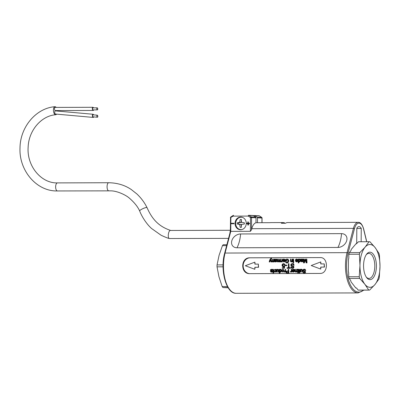 <?xml version="1.0" encoding="UTF-8"?>
<svg xmlns="http://www.w3.org/2000/svg" width="400" height="400" viewBox="0 0 400 400"><rect width="100%" height="100%" fill="white"/><g stroke="black" fill="none" stroke-linecap="round" stroke-linejoin="round"><path stroke-width="0.6" d="M369.885 279.635A13.73 6.425 89.8 0 0 376.165 262.255A13.73 6.425 89.8 0 0 366.545 254.27A13.73 6.425 89.8 0 0 366.62 277.565A13.73 6.425 89.8 0 0 369.885 279.635M366.24 277.025A12.54 5.865 89.8 0 0 368.845 278.45A12.54 5.865 89.8 0 0 368.97 278.45A12.54 5.865 89.8 0 0 374.795 265.895A12.54 5.865 89.8 0 0 368.89 253.375A12.54 5.865 89.8 0 0 366.17 254.82M380 266.34A21.415 10.02 89.8 0 0 375.12 247.585A21.415 10.02 89.8 0 0 365.105 247.15A21.415 10.02 89.8 0 0 359.965 265.475A21.415 10.02 89.8 0 0 364.845 284.235A21.415 10.02 89.8 0 0 374.86 284.665A21.415 10.02 89.8 0 0 380 266.34L379.265 277.595A24.19 11.315 89.8 0 1 378.8 279.24L374.86 284.665L369.605 290.095A24.19 11.315 89.8 0 1 369.4 290.1A24.19 11.315 89.8 0 1 368.705 290.055L364.845 284.235L359.67 278.415A24.19 11.315 89.8 0 1 359.23 276.725L359.965 265.475L359.385 254.23A24.19 11.315 89.8 0 1 359.85 252.58L365.105 247.15L369.045 241.725A24.19 11.315 89.8 0 1 369.25 241.72A24.19 11.315 89.8 0 1 369.945 241.765L375.12 247.585L378.98 253.41A24.19 11.315 89.8 0 1 379.42 255.095L380 266.34M355.72 287.885L356.045 287.885M369.4 290.1L358.845 290.135A24.19 11.315 -90.2 0 1 358.15 290.09L368.705 290.055M359.67 278.415L349.11 278.45A24.19 11.315 -90.2 0 1 348.67 276.76L359.23 276.725M369.045 241.725L358.485 241.76A24.19 11.315 -90.2 0 1 358.69 241.755L369.25 241.72M358.485 241.76L356.525 243.645M355.97 243.82L356.35 243.82M359.385 254.23L348.83 254.26A24.19 11.315 -90.2 0 1 349.29 252.615L359.85 252.58M348.83 254.26L348.8 258.19L348.42 259.545L348.335 271.445L348.7 272.835L348.67 276.76M361.165 241.745L361.255 228.475A7.295 3.415 -90.2 0 0 358.965 226.61A7.295 3.415 -90.2 0 0 356.805 228.285L356.695 243.645L356.14 243.62L351.275 249.36L350.895 250.72L349.29 252.615M349.11 278.45L350.685 280.48L351.05 281.87L355.83 288.025L356.57 288.06L358.15 290.09M226.88 244.71L223.23 244.72A24.19 11.315 89.8 0 0 222.445 245.65L219.085 255.28L217.045 264.91A24.19 11.315 89.8 0 0 217.03 266.835L218.935 276.69L222.16 286.545A24.19 11.315 89.8 0 0 222.93 287.54L228.025 287.525M227.535 287.77L222.93 287.54M217.03 266.835L223.065 266.815M222.16 286.545L227.45 286.53M222.445 245.65L226.64 245.64M217.045 264.91L223.075 264.89M97.4 117.24A1.03 0.48 -95.4 0 1 97.39 117.24A1.03 0.48 -95.4 0 1 96.85 116.17A1.03 0.48 -95.4 0 1 97.28 115.185A1.03 0.48 -95.4 0 1 97.815 116.245A1.03 0.48 -95.4 0 1 97.4 117.24L93.2 116.865A1.03 0.48 -95.4 0 1 93.2 116.865A1.03 0.48 -95.4 0 1 92.66 115.795A1.03 0.48 -95.4 0 1 93.09 114.81L97.28 115.185M97.345 109.885A1.03 0.48 -95.4 0 1 96.795 108.85A1.03 0.48 -95.4 0 1 97.2 107.83A1.03 0.48 -95.4 0 1 97.755 108.855A1.03 0.48 -95.4 0 1 97.355 109.885A1.03 0.48 -95.4 0 1 97.345 109.885L93.15 109.9A1.03 0.48 -95.4 0 1 93.135 109.9A1.03 0.48 -95.4 0 1 92.59 108.86A1.03 0.48 -95.4 0 1 92.995 107.845L97.2 107.83M93.765 116.915A1.585 0.735 -95.4 0 1 93.23 117.42A1.585 0.735 -95.4 0 1 92.405 115.805A1.585 0.735 -95.4 0 1 93.06 114.26A1.585 0.735 -95.4 0 1 93.655 114.865M93.71 109.895A1.585 0.735 -95.4 0 1 93.19 110.45A1.585 0.735 -95.4 0 1 92.33 108.84A1.585 0.735 -95.4 0 1 92.95 107.29A1.585 0.735 -95.4 0 1 93.555 107.84M93.23 117.42L55.53 114.045A1.585 0.735 -95.4 0 1 54.7 112.435A1.585 0.735 -95.4 0 1 55.355 110.89L93.06 114.26M93.19 110.45L55.335 110.57A1.585 0.735 -95.4 0 1 54.475 108.96A1.585 0.735 -95.4 0 1 55.1 107.41L92.95 107.29M56.59 114.14A4.045 1.88 -95.4 0 1 55.71 114.755A4.045 1.88 -95.4 0 1 53.46 110.905A4.045 1.88 -95.4 0 1 54.95 106.7A4.045 1.88 -95.4 0 1 55.07 106.7A4.045 1.88 -95.4 0 1 56.155 107.405M57.205 110.565A4.045 1.88 -95.4 0 1 57.235 111.055M241.41 220.335L241.14 222.425L238.555 222.84L238.545 224.11L241.125 224.51L241.365 226.57M170.83 230.495C158.865 226.62 152.105 219.19 147.095 207.76L147.085 207.745C147.025 206.495 139.05 210.025 139.71 211.06L139.715 211.075C137.85 206.835 134.4 202.525 129.36 198.14C126.425 195.395 117.295 190.695 110.345 190.85L55.965 190.955C35.745 190.605 18.8 169.85 20.02 147.685C20.27 126.945 36.11 108.065 54.95 106.7M244.31 224.035A15.82 1.325 173.3 0 0 241.515 224.44A15.82 7.37 98.8 0 0 241.345 227.37A15.36 0.295 -179.6 0 0 240.225 227.375A15.82 7.285 -99.2 0 1 239.675 224.445A15.82 0.725 -172.6 0 1 237.305 224.055A15.36 7.185 -90.2 0 1 237.31 222.785A15.82 1.325 -6.7 0 1 239.685 222.36A15.82 7.37 -81.2 0 1 240.28 219.445A15.36 0.295 0.4 0 1 241.4 219.445A15.82 7.285 80.8 0 0 241.53 222.355A15.82 0.725 7.4 0 0 244.32 222.765A15.36 7.185 89.8 0 0 244.31 224.035M241.4 219.495L240.28 219.445M241.14 222.425L239.685 222.36M238.555 222.84L237.31 222.785M238.545 224.11L237.305 224.055M239.675 224.445L241.125 224.51M297.46 260.755L296.08 260.755L296.61 261.53M294.205 270.935L292.825 270.94L293.355 271.71M288.21 271.3L286.695 271.485L286.51 272L286.9 272.635L288.2 272.665L288.21 271.3L286.92 271.495L286.84 272.42L287.25 272.665M283.08 269.645C282.23 270.29 282.205 270.99 283.005 271.745M280.465 269.66C279.69 270.375 279.675 271.07 280.42 271.75M302.67 259.515C301.9 259.25 301.51 259.575 301.505 260.475M299.4 259.425C298.635 260.095 298.62 260.79 299.355 261.52M284.705 260.795L283.325 260.8L283.855 261.57M276.365 259.595C275.605 259.33 275.215 259.65 275.195 260.56M228.545 238.37L169.51 238.525C167.245 238.5 168.395 229.875 170.59 230.465L230.36 230.275M242.67 217.46A6.185 5.465 -87.5 0 0 241.425 217.245A6.185 5.465 -87.5 0 0 235.69 223.44A6.185 5.465 -87.5 0 0 240.89 229.605A6.185 5.465 -87.5 0 0 242.15 229.495M295.855 260.745L296.515 261.535L297.235 260.745L296.08 260.755M292.6 270.93L293.255 271.715L293.985 270.925L292.825 270.94M283.66 270.69L282.975 269.635C281.97 270.275 281.94 270.98 282.89 271.745L283.66 270.69M281 270.695L280.355 269.64C279.435 270.365 279.42 271.07 280.305 271.755L281 270.695M302.445 259.505C301.675 259.24 301.29 259.565 301.28 260.465C302.14 260.455 302.53 260.13 302.445 259.505L302.32 259.39M299.94 260.465L299.305 259.41C298.38 260.065 298.36 260.77 299.245 261.525L299.94 260.465M283.1 260.79L283.755 261.575L284.48 260.785L283.325 260.8M276.14 259.585C275.38 259.32 274.995 259.64 274.975 260.55C275.835 260.535 276.22 260.215 276.14 259.585L276.005 259.475M285.855 260.62L286.865 260.62L286.86 261.075L285.41 261.08L285.42 259.655L286.945 259.055L287.755 259.29L288.375 259.99L288.36 262.055L287.755 262.775L286.18 262.885L285.455 261.885L285.865 261.76L286.82 262.58L287.39 262.475L288.115 261.04L287.96 260.185L286.93 259.51L285.86 259.91L285.855 260.62M292.095 259.1L292.515 259.1L292.495 261.88L292.12 261.88L292.125 261.485L290.92 261.85L290.51 261.27L290.5 259.105L290.92 259.105L290.955 261.225L291.42 261.535L291.885 261.345L292.095 259.1M293.16 259.095L293.58 259.095L293.56 261.875L293.14 261.875L293.16 259.095M293.135 262.395L293.555 262.395L293.55 262.93L293.13 262.93L293.135 262.395M297.265 260.355L296.565 259.42L295.43 259.925L295.82 259.265L296.59 259.03L297.385 259.4L297.7 260.45L297.37 261.535L296.53 261.925L295.725 261.55L295.42 260.36L297.265 260.355M296.55 269.26L296.965 269.255L296.95 272.035L296.575 272.04L296.575 271.645L295.37 272.01L294.965 271.425L294.955 269.265L295.375 269.26L295.405 271.38L295.875 271.695L296.335 271.5L296.54 270.775L296.55 269.26M297.325 269.26C298.245 269.43 298.54 270.23 298.21 271.665L298.515 272.03L297.78 273L297.79 272.035L297.36 272.035L297.365 271.665L297.79 271.665C297.985 270.68 297.845 270.015 297.375 269.675L297.325 269.26L297.88 269.23M297.8 269.67L297.375 269.675L297.545 269.27C298.465 269.44 298.76 270.24 298.43 271.675M298.65 269.255C299.59 269.435 299.885 270.235 299.54 271.66L299.845 272.03L299.11 273L299.115 272.03L298.69 272.03L298.695 271.66L299.12 271.66C299.315 270.675 299.175 270.015 298.71 269.67L298.65 269.255L299.135 269.225M300.285 269.245L300.66 269.245L300.655 269.655L301.48 269.185L302.14 269.515L302.275 272.02L301.86 272.02L301.85 269.985L301.36 269.59L300.765 269.995L300.685 272.025L300.265 272.025L300.285 269.245M303.375 271.96L303.605 272.495L304.79 272.505L304.85 271.76L303.425 271.25L302.85 270.32L303.46 269.32L304.89 269.315L305.56 270.455L305.135 270.5L304.2 269.625L303.29 270.275L305.305 271.59L305.27 272.615L304.84 273L303.55 272.995L302.94 271.995L303.595 271.965L304.235 272.675M320.725 267.09L324.23 267.08L324.25 263.905L320.745 263.92L320.76 261.935L311.205 265.535L320.71 269.07L320.725 267.09L324.45 267.09L324.25 263.905M254.835 267.3L258.34 267.29L258.36 264.115L254.855 264.13L254.87 262.145L245.31 265.745L254.82 269.28L254.835 267.3L258.56 267.3L258.36 264.115M294.01 270.535L293.31 269.6L292.175 270.11L292.56 269.445L293.335 269.21L294.13 269.58L294.44 270.63L294.11 271.715L293.275 272.105L292.465 271.73L292.16 270.54L294.01 270.535M290.835 271.62L290.44 271.535C291.23 271.34 291.495 270.585 291.235 269.275L291.66 269.275L291.64 272.055L291.265 272.055L291.265 271.63L290.29 271.97L290.44 271.535L290.94 271.635M290.68 272.11L290.29 271.97M288.225 269.285L288.675 269.285L288.65 273.115L286.415 272.91L286.045 272.015L286.325 271.185L288.215 270.845L288.225 269.285M284.72 271.64L284.335 271.55C285.12 271.355 285.385 270.605 285.13 269.295L285.55 269.295L285.53 272.075L285.155 272.075L285.155 271.65L284.18 271.99L284.335 271.55L284.83 271.655M284.69 272.125L284.18 271.99M284.09 270.685L282.87 272.135C281.36 271.095 281.41 270.13 283.02 269.245L284.09 270.685M279.295 269.315L279.68 269.31L279.68 269.67L280.4 269.25L280.92 269.435L281.435 270.69L280.93 271.965L280.34 272.145L279.695 271.765L279.685 273.145L279.27 273.145L279.295 269.315M276.63 269.32L277.005 269.32L277 269.73L277.83 269.26L278.485 269.59L278.625 272.095L278.205 272.095L278.195 270.06L277.71 269.665L277.115 270.07L277.03 272.1L276.61 272.1L276.63 269.32M274.37 271.22L274.92 271.775L275.45 271.52L275.47 269.91L275.005 269.66L274.345 270.345L273.93 270.285L275.03 269.27L275.785 269.64L276.085 270.7L275.54 271.995L274.29 271.935L273.965 271.285L274.595 271.23L275.02 271.765M272.605 269.34C273.525 269.51 273.82 270.31 273.49 271.74L273.795 272.11L273.06 273.08L273.07 272.115L272.64 272.115L272.645 271.745L273.07 271.745L273.06 269.865L272.605 269.34L273.26 269.31M273.06 269.865L272.66 269.755L272.825 269.35C273.745 269.52 274.04 270.32 273.71 271.75M270.84 271.335L271.33 271.785L271.925 271.43L270.445 270.56L270.47 269.72L271.355 269.28L272.09 269.5L272.41 270.165L271.385 269.67L270.78 270.11L272.24 271L272.255 271.715L271.775 272.115L270.895 272.08L270.43 271.4L271.065 271.34L271.46 271.78M291.335 266.95L291.615 267.6L293.04 267.61L293.11 266.715L291.395 266.1L290.705 264.985L291.44 263.785L293.155 263.78L293.96 265.15L293.45 265.205L293.285 264.64L292.335 264.155L291.705 264.255L291.235 264.93L291.705 265.58L293.65 266.515L293.61 267.74L292.345 268.36L291.545 268.2L290.82 266.995L291.56 266.96L292.32 267.81M288.38 263.695L288.92 263.695L288.895 267.75L290.25 267.745L290.245 268.29L286.99 268.3L286.995 267.755L288.35 267.75L288.38 263.695M285.16 265.08L286.71 265.075L286.71 265.64L285.155 265.645L285.16 265.08M284.055 266.47L283.215 266.76L282.38 266.35L282.02 265.275L282.355 264.195L283.435 263.63L284.34 263.98L284.74 264.91L284.215 264.955L283.43 264.1L282.81 264.41L282.555 265.22L282.785 265.985L283.375 266.26L284.64 265.88L284.225 268.245L282.19 268.255L282.195 267.72L283.835 267.715L284.055 266.47M306.385 259.055L306.825 259.055L306.8 262.885L306.115 262.89L305.165 259.615L304.13 262.895L303.525 262.895L303.555 259.065L303.995 259.065L303.97 262.275L305 259.06L305.4 259.06L306.365 262.315L306.385 259.055M301.175 259.07L301.255 259.42L302.28 259.015L303.02 259.8L302.715 260.445L301.275 260.83L301.385 261.36L302.94 261.05L302.375 261.805L301.005 261.615L300.74 259.075L301.395 259.08L301.475 259.43M298.23 259.08L298.62 259.08L298.615 259.435L299.34 259.02L299.855 259.2L300.37 260.46L299.865 261.73L299.28 261.915L298.635 261.535L298.625 262.91L298.205 262.915L298.23 259.08M284.51 260.395L283.81 259.46L282.675 259.965L283.06 259.305L283.77 259.07L284.63 259.44L284.945 260.49L284.615 261.575L283.72 261.96L282.66 260.4L284.51 260.395M281.335 261.48L280.945 261.39C281.73 261.2 281.995 260.445 281.74 259.135L282.16 259.13L282.14 261.91L281.765 261.915L281.765 261.49L280.79 261.825L280.945 261.39L281.445 261.495M281.3 261.965L280.79 261.825M280.14 259.14L280.56 259.135L280.54 261.915L280.165 261.92L280.17 261.525L279.415 261.975L278.715 261.5L277.885 261.98L277.38 261.755L277.2 259.15L277.615 259.145L277.64 261.3L278.045 261.58L278.655 260.755L278.67 259.145L279.09 259.14L279.175 261.415L279.835 261.465L280.14 259.14M274.865 259.155L274.945 259.5L275.97 259.095L276.715 259.885L276.405 260.525L274.965 260.915L275.08 261.445L276.635 261.135L276.07 261.89L274.7 261.7L274.435 259.155L275.09 259.165L275.17 259.51M273.505 259.16L273.925 259.16L273.905 261.94L273.53 261.94L273.535 261.545L272.33 261.91L271.92 261.33L271.91 259.165L272.33 259.165L272.365 261.285L272.83 261.595L273.295 261.405L273.505 259.16M271.16 258.065L271.555 258.55L270.57 259.165L271.485 261.945L271.04 261.95L270.36 259.705L269.64 261.95L269.22 261.955C269.515 260.09 270.205 258.805 271.29 258.105L271.12 258.505M233.905 223.27L233.905 223.725L231.205 223.73L231.21 223.275L233.905 223.27L234.125 223.735L231.205 223.73M249.35 223.235L249.35 223.665L248.22 223.665L248.21 225.03L247.83 225.03L247.84 223.67L246.7 223.67L246.7 223.245L247.84 223.24L247.85 221.86L248.23 221.86L248.22 223.24L249.575 223.245L249.57 223.675L248.44 223.675L248.43 225.04L247.83 225.03M285.865 261.76L286.875 262.575M287.04 259.52L286.085 259.92L286.08 260.63M287.045 259.06L287.98 259.3L288.6 260L288.8 261.02L287.975 262.785L286.755 263.02M285.41 261.08L286.86 261.075M286.865 260.62L287.085 261.085M290.92 259.105L291.175 261.235L291.515 261.53M292.12 261.755L291.395 261.935M292.12 261.88L292.495 261.88M292.515 259.1L292.72 261.89M293.56 261.875L293.14 261.875M293.58 259.095L293.78 261.885M293.55 262.93L293.13 262.93M293.555 262.395L293.775 262.94M296.71 259.04L297.61 259.41L297.92 260.46L297.59 261.545L296.585 261.92M295.87 259.99L296.67 259.43M295.375 269.26L295.63 271.39L295.97 271.69M296.575 271.915L295.845 272.095M296.575 272.04L296.95 272.035M296.965 269.255L297.17 272.045M297.36 272.035L298.01 272.045M297.78 273L298.2 272.72M298.205 272.035L298.425 272.73M298.74 271.67L298.74 272.04M298.69 272.03L299.34 272.04M299.11 273L299.53 272.715M299.535 272.03L299.755 272.725M299.845 271.66L300.065 272.035M298.875 269.265C299.815 269.445 300.11 270.245 299.76 271.67M300.685 272.025L300.265 272.025M301.5 269.605L300.99 270.005L300.905 272.035M301.86 272.02L302.275 272.02M301.605 269.195L302.49 269.87L302.5 272.03M300.66 269.245L300.88 269.665M304.315 269.635L303.61 269.955L303.6 270.6L305.165 271.245L305.64 272.08L305.065 273.005L304.235 273.13M305.135 270.5L305.56 270.455M304.35 269.18L305.115 269.325L305.785 270.465M320.97 263.915L320.76 261.935M320.71 269.07L320.95 267.1M255.08 264.125L254.87 262.145M254.82 269.28L255.055 267.31M293.45 269.22L294.35 269.59L294.665 270.64L294.335 271.725L293.33 272.105M292.61 270.175L293.415 269.615M291.49 271.64L290.515 271.98M291.265 272.055L291.64 272.055M291.66 269.275L291.86 272.065M288.65 273.115L287.08 273.115M288.675 269.285L288.87 273.125M285.38 271.66L284.4 272M285.155 272.075L285.53 272.075M285.55 269.295L285.75 272.085M283.115 269.255L284.315 270.695L282.975 272.135M279.685 273.145L279.27 273.145M279.92 271.775L279.91 273.155M280.53 269.265L281.145 269.44L281.655 270.7L281.155 271.975L280.45 272.145M279.68 269.31L279.9 269.68M277.03 272.1L276.61 272.1M277.85 269.68L277.335 270.08L277.25 272.11M278.205 272.095L278.625 272.095M277.95 269.27L278.835 269.945L278.845 272.105M277.005 269.32L277.225 269.74M275.14 269.28L276.005 269.645L276.305 270.71L275.76 272.005L274.995 272.16M274.345 270.345L275.115 269.675M272.64 272.115L273.29 272.12M273.06 273.08L273.48 272.795M273.485 272.11L273.705 272.805M273.8 271.74L274.02 272.12M273.285 269.875L272.88 269.765M271.51 269.68L271.145 269.81L271.12 270.37L272.195 270.75L272.555 271.385L272.265 271.99L271.44 272.175M271.995 270.24L272.41 270.165M271.555 269.29L272.315 269.51L272.635 270.175M292.445 264.16L291.575 264.55L291.565 265.32L293.44 266.095L294.015 267.095L293.32 268.21L292.21 268.36M293.45 265.205L293.96 265.15M292.37 263.605L293.38 263.79L294.185 265.16M286.99 268.3L290.245 268.29M290.25 267.745L290.465 268.3M288.92 263.695L289.115 267.76M286.71 265.64L285.155 265.645M286.71 265.075L286.93 265.65M282.19 268.255L284.225 268.245M284.64 265.88L284.45 268.255M284.17 265.805L284.865 265.89M283.58 264.115L283.03 264.415L282.775 265.23L283.48 266.255M284.215 264.955L284.74 264.91M284.025 266.64L283.33 266.76M283.62 263.64L284.565 263.99L284.965 264.92M305.4 259.06L306.37 261.59M303.995 259.065L304.2 261.565M303.525 262.895L304.13 262.895M305.39 259.625L304.355 262.905M306.115 262.89L306.8 262.885M306.825 259.055L307.02 262.895M302.94 261.05L302.975 261.535L301.825 261.905M302.525 260.985L303.165 261.06M301.275 260.83L301.93 261.515M302.385 259.02L303.025 259.24L303.155 260.18L301.495 260.84M298.625 262.91L298.205 262.915M298.855 261.545L298.845 262.92M299.465 259.03L300.08 259.21L300.595 260.47L300.09 261.74L299.385 261.91M298.62 259.08L298.84 259.445M283.95 259.08L284.855 259.45L285.165 260.5L284.835 261.585L283.83 261.96M283.11 260.03L283.915 259.475M281.99 261.5L281.01 261.835M281.765 261.915L282.14 261.91M282.16 259.13L282.36 261.92M279.09 259.14L279.6 261.565M277.615 259.145L278.145 261.57M278.805 261.69L278.005 261.98M280.165 261.8L279.35 261.975M280.165 261.92L280.54 261.915M280.56 259.135L280.76 261.925M276.635 261.135L276.67 261.62L275.52 261.99M276.22 261.07L276.855 261.145M274.965 260.915L275.62 261.6M276.08 259.105L276.72 259.325L276.85 260.265L275.19 260.925M272.33 259.165L272.59 261.295L272.925 261.59M273.53 261.815L272.805 261.995M273.53 261.94L273.905 261.94M273.925 259.16L274.13 261.95M270.585 259.715L269.86 261.96L269.22 261.955M271.04 261.95L271.485 261.945M270.57 259.165L271.71 261.955M271.555 258.55L270.79 259.175M271.265 258.06L271.515 258.115M246.25 223.385A6.345 5.605 92.5 0 1 240.37 229.74A6.345 5.605 92.5 0 1 235.045 223.16A6.345 5.605 92.5 0 1 240.92 217.065A6.345 5.605 92.5 0 1 246.25 223.385M248.445 223.25L248.23 221.86M246.7 223.67L248.06 223.68M249.725 273.66A7.93 7.01 92.5 0 1 243.155 265.545A7.93 7.01 92.5 0 1 250.215 257.81L320.315 257.585A7.93 7.01 92.5 0 1 320.495 257.59M255.675 217.095L253.395 215.605L248.945 215.41A0.795 0.7 -87.5 0 0 248.595 215.305A0.795 0.37 89.8 0 0 248.585 215.305A0.795 0.37 89.8 0 0 248.22 216.085A0.795 0.33 -56.9 0 1 248.945 215.41L251.225 216.9A0.795 0.33 123.1 0 0 250.5 217.57L251.57 217.585A0.795 0.7 -87.5 0 0 251.225 216.9L255.675 217.095A0.795 0.7 92.5 0 1 256.025 217.78L255.99 222.73A11.895 5.565 89.8 0 0 251.79 228.69L251.485 229.855L250.405 231.31L230.775 231.37L230.87 217.635A0.795 0.315 -123.2 0 1 230.81 216.985L230.81 216.985A0.795 0.315 -123.2 0 1 230.895 216.965M233.525 215.355A0.795 0.7 -87.5 0 0 233.2 215.46A0.795 0.315 56.8 0 0 233.11 215.485L233.11 215.485A0.795 0.315 56.8 0 0 233.175 216.13A0.795 0.37 -90.2 0 1 233.54 215.355A0.795 0.37 -90.2 0 1 233.55 215.355L233.54 215.355A0.795 0.795 0 0 0 233.11 215.485L230.81 216.985A0.795 0.795 0 0 0 230.45 217.645L233.175 216.13L248.22 216.085L250.5 217.57L250.405 231.31M254.59 215.565L258.985 215.755A0.795 0.7 92.5 0 1 259.335 215.86A0.795 0.33 -56.9 0 1 259.41 215.885L259.41 215.885A0.795 0.33 -56.9 0 1 259.465 215.945M261.76 217.48A0.795 0.33 123.1 0 0 261.69 217.375L261.69 217.375A0.795 0.33 123.1 0 0 261.615 217.35A0.795 0.7 92.5 0 1 261.96 218.035L261.96 218.05M229.955 232.995A7.14 3.34 -90.2 0 1 230.36 230.675M236.98 247.77A23.795 11.13 89.8 0 0 240.6 233.965A7.93 6.095 -39.7 0 0 231.62 241.67A7.93 6.095 -39.7 0 0 236.98 247.77L337.915 247.45A23.795 11.13 89.8 0 0 341.54 233.645A7.93 6.095 -39.7 0 1 346.555 241.115A7.93 6.095 -39.7 0 1 337.915 247.45M240.6 233.965L341.54 233.645M224.71 253.44A0.795 0.345 14.7 0 1 224.645 253.24A0.795 0.345 14.7 0 1 225.085 253.05A26.965 12.615 -90.2 0 0 236.185 293.3L358.15 292.915A26.965 12.615 -90.2 0 1 347.055 252.66L353.43 228.365A11.895 5.565 -90.2 0 1 358.25 222.33L287.45 222.555A11.895 5.565 89.8 0 0 285.57 223.265L281.365 223.28A11.895 5.565 -90.2 0 1 283.245 222.57A11.895 5.565 -90.2 0 1 285.135 223.27M320.315 257.585L320.13 257.58C328.565 257.035 328.45 273.86 320.02 273.435L249.635 273.655M249.92 273.66C240.27 274.15 240.38 257.33 250.035 257.8L320.415 257.585M248.65 215.31L253.045 215.5A0.795 0.7 92.5 0 1 253.395 215.605M253.33 215.565L254.53 215.565A0.795 0.7 -87.5 0 1 254.56 215.565L259.01 215.755A0.795 0.795 0 0 1 259.41 215.885L261.69 217.375A0.795 0.795 0 0 1 262.05 218.045L262.02 222.715M257.475 222.725L257.505 217.84A0.795 0.7 -87.5 0 0 257.16 217.155L254.88 215.67A0.795 0.7 -87.5 0 0 254.56 215.565M230.355 231.49L230.775 231.37L225.085 253.05L347.055 252.66A0.795 0.345 -165.3 0 1 348.08 253.05L354.455 228.755A11.105 5.195 -90.2 0 1 359.065 223.125A11.105 5.195 -90.2 0 1 363.595 229.15L366.65 241.73M255.99 222.73L270.005 222.685A11.895 5.565 -90.2 0 1 270.63 222.61L283.245 222.57M361.255 228.475L356.8 228.49M356.695 243.645L356.115 243.645M55.71 114.755C41.47 115.71 28.705 130.345 28.14 147.155C26.72 166.215 41.37 183.53 57.51 182.895A4.045 1.89 89.8 0 0 55.63 186.905A4.045 1.89 89.8 0 0 57.495 190.985A4.045 1.89 89.8 0 0 57.535 190.985M147.085 207.745C144.54 202.56 141.12 197.95 136.825 193.91L131.335 189.58C125 185.225 117.52 182.94 108.895 182.735C106.48 182.495 106.465 190.965 108.88 190.825L108.92 190.825M254.88 215.67L259.335 215.86L261.615 217.35L257.16 217.155M230.54 217.655L230.355 231.48L224.645 253.24C219.89 269.94 226.175 293.975 236.185 293.3M256.025 217.78L251.57 217.585L251.485 229.855M257.505 217.84L261.96 218.035L261.925 222.715M354.455 228.755A0.795 0.345 14.7 0 0 353.43 228.365L251.79 228.69M366.765 241.73L363.665 228.965A0.795 0.32 166.3 0 1 363.595 229.15M363.52 290.12A26.175 12.245 -90.2 0 1 349.64 283.29A26.175 12.245 -90.2 0 1 348.08 253.05M108.895 182.735L57.51 182.895M169.51 238.525C168.24 238.355 165.445 237.27 161.115 235.26L151.575 228.5C146.18 223.74 141.44 215.76 139.71 211.06M242.155 217.275L241.425 217.245M241.62 229.635L240.89 229.605M253.075 215.5L248.625 215.305A0.795 0.795 0 0 0 248.585 215.305M363.665 228.965C362.29 224.45 360.485 222.24 358.25 222.33M358.15 292.915L363.97 290.12"/></g></svg>
